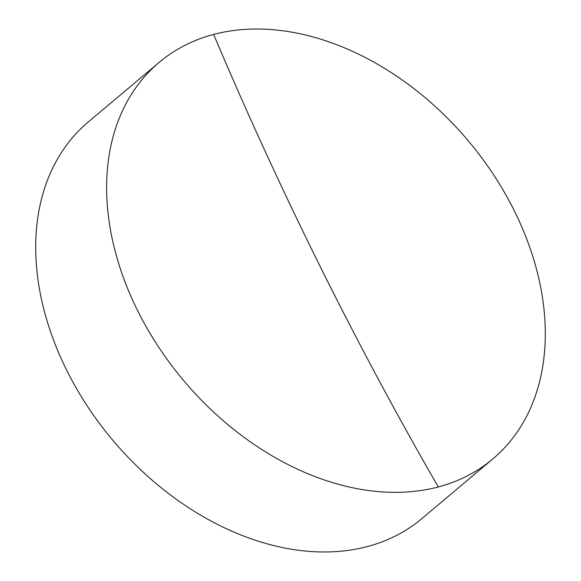 <?xml version="1.0" encoding="UTF-8"?>
<svg xmlns="http://www.w3.org/2000/svg" width="581" height="581" viewBox="0 0 581 581"><rect width="100%" height="100%" fill="white"/><g stroke="black" fill="none" stroke-linecap="round" stroke-linejoin="round"><path stroke-width="0.87" d="M159.172 62.363L88.268 121.988A259.133 186.087 49.9 0 0 66.67 370.177A259.133 186.087 49.9 0 0 367.359 546.568A259.133 186.087 49.9 0 0 421.828 518.637L492.732 459.012A259.133 186.087 -130.1 0 1 438.27 486.943A259.133 186.087 -130.1 0 1 137.581 310.544A259.133 186.087 -130.1 0 1 159.172 62.363A259.133 186.087 -130.1 0 1 213.641 34.432A259.133 186.087 -130.1 0 1 514.33 210.823A259.133 186.087 -130.1 0 1 492.732 459.012M213.641 34.432A2931.646 1932.471 -104.8 0 0 438.27 486.943"/></g></svg>
